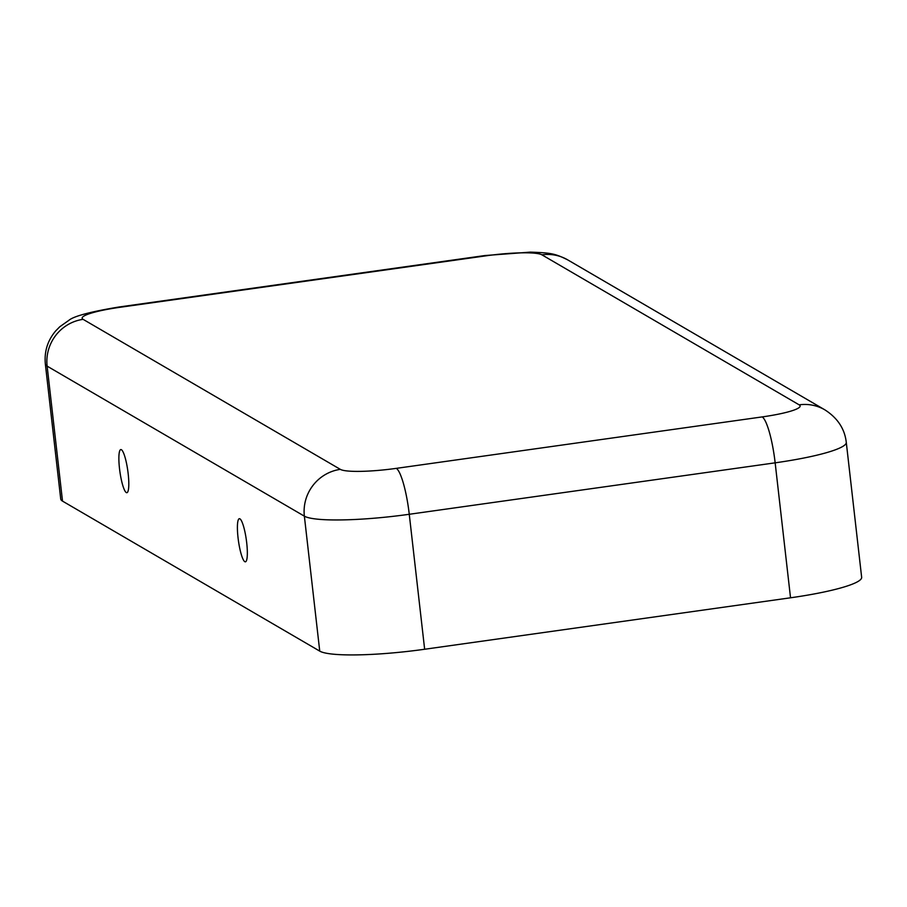 <?xml version="1.0" encoding="UTF-8"?>
<svg xmlns="http://www.w3.org/2000/svg" width="907" height="907" viewBox="0 0 907 907"><rect width="100%" height="100%" fill="white"/><g stroke="black" fill="none" stroke-linecap="round" stroke-linejoin="round"><path stroke-width="1.36" d="M239.936 518.849A21.768 3.968 -98 0 0 239.913 518.827A21.768 3.968 -98 0 0 238.053 537.817A21.768 3.968 -98 0 0 244.822 561.682A21.768 3.968 -98 0 0 245.91 561.546A21.768 3.968 -98 0 0 246.319 539.778A21.768 3.968 -98 0 0 239.936 518.849M126.277 492.558A21.768 3.968 82 0 1 119.52 468.681A21.768 3.968 82 0 1 121.368 449.702A21.768 3.968 82 0 1 121.391 449.713A21.768 3.968 82 0 1 127.785 470.654A21.768 3.968 82 0 1 127.377 492.422A21.768 3.968 82 0 1 126.277 492.558M485.971 255.831A47.72 6.678 -6.5 0 1 541.921 254.833L799.158 404.839A47.72 6.678 173.5 0 1 762.175 416.914A41.756 7.619 82 0 1 775.156 462.831A89.476 12.528 173.5 0 0 846.276 442.333L861.65 577.294A89.476 12.528 173.5 0 1 790.53 597.792L424.646 649.253A89.476 12.528 -6.5 0 1 319.74 651.124L62.515 501.118A89.476 12.528 173.5 0 1 60.724 498.986L45.35 364.024C44.16 351.553 47.606 340.51 55.701 330.896L59.805 326.735L68.773 320.409C73.592 316.226 90.326 311.759 118.953 307.008A41.756 7.619 -98 0 1 120.087 307.28L485.971 255.831A41.756 7.619 -98 0 0 484.837 255.559L118.953 307.008M762.175 416.914L396.291 468.363A47.72 6.678 -6.5 0 1 340.34 469.361L83.104 319.343A47.72 6.678 173.5 0 1 120.087 307.28M541.921 254.833A41.756 40.634 -59.7 0 1 567.635 259.833C554.948 253.586 551.433 252.883 530.357 252.123L484.837 255.559M799.158 404.839A41.756 40.634 -59.7 0 1 824.871 409.851L567.635 259.833M396.291 468.363A41.756 7.619 82 0 1 409.261 514.28L775.156 462.831L790.53 597.792M340.34 469.361A41.756 40.634 120.3 0 0 304.367 516.162A89.476 12.528 -6.5 0 0 409.261 514.28L424.646 649.253M83.104 319.343A41.756 40.634 120.3 0 0 47.13 366.145L62.515 501.118M319.74 651.124L304.367 516.162L47.13 366.145A89.476 12.528 173.5 0 1 45.35 364.024M846.276 442.333C844.723 428.83 837.592 418.002 824.871 409.851"/></g></svg>
